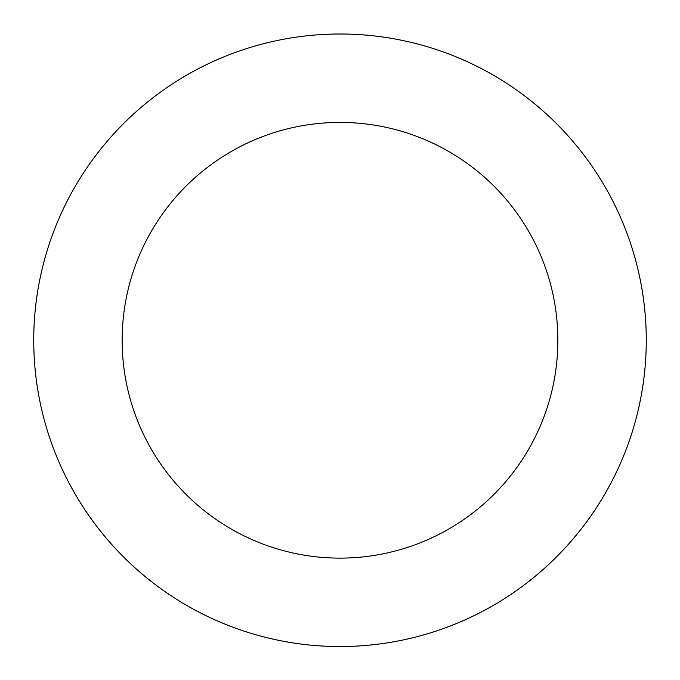 <?xml version="1.0" encoding="UTF-8"?>
<svg xmlns="http://www.w3.org/2000/svg" width="680" height="680" viewBox="0 0 680 680"><rect width="100%" height="100%" fill="white"/><g stroke="black" fill="none" stroke-linecap="round" stroke-linejoin="round"><path stroke-width="0.51" stroke-dasharray="3.4 2.55" d="M218.391 621.282A306.195 306.195 0 0 1 157.437 94.452A306.195 306.195 0 0 1 644.164 305.074A306.195 306.195 0 0 1 218.391 621.282A306.195 306.195 0 0 1 157.437 94.452A306.195 306.195 0 0 1 644.164 305.074A306.195 306.195 0 0 1 218.391 621.282M218.365 621.35A306.272 306.272 0 0 0 621.078 461.907A306.272 306.272 0 0 0 461.635 59.185A306.272 306.272 0 0 0 58.922 218.637A306.272 306.272 0 0 0 218.365 621.35M218.433 621.197A306.102 306.102 0 0 0 620.925 461.839A306.102 306.102 0 0 0 461.567 59.339A306.102 306.102 0 0 0 59.075 218.705A306.102 306.102 0 0 0 218.433 621.197M461.635 59.185A306.272 306.272 0 0 0 35.76 375.471A306.272 306.272 0 0 0 522.606 586.152A306.272 306.272 0 0 0 461.635 59.185M340 34.077L340 340.272"/><path stroke-width="1.02" d="M461.635 59.185A306.272 306.272 0 0 0 35.76 375.471A306.272 306.272 0 0 0 522.606 586.152A306.272 306.272 0 0 0 461.635 59.185M426.522 140.327A217.855 217.855 0 0 0 123.59 365.313A217.855 217.855 0 0 0 469.888 515.168A217.855 217.855 0 0 0 426.522 140.327"/></g></svg>
